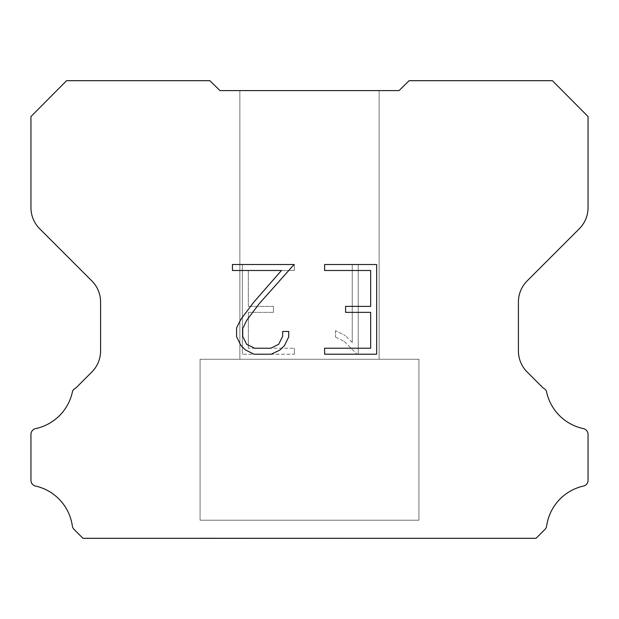 <?xml version="1.0" encoding="UTF-8"?>
<svg xmlns="http://www.w3.org/2000/svg" width="619" height="619" viewBox="0 0 619 619"><rect width="100%" height="100%" fill="white"/><g stroke="black" fill="none" stroke-linecap="round" stroke-linejoin="round"><path stroke-width="0.46" stroke-dasharray="3.1 2.32" d="M379.138 90.591L239.863 90.591L239.863 359.244L379.138 359.244L239.863 359.244L379.138 359.244L379.138 90.591L239.863 90.591L239.863 359.244L379.138 359.244L239.863 359.244L379.138 359.244L379.138 90.591L239.863 90.591L239.863 359.244L379.138 359.244L239.863 359.244L379.138 359.244L379.138 90.591L239.863 90.591L239.863 359.244L379.138 359.244L239.863 359.244L379.138 359.244L379.138 90.591L239.863 90.591L239.863 359.244L379.138 359.244L239.863 359.244L379.138 359.244L379.138 90.591L239.863 90.591L239.863 359.244L379.138 359.244L239.863 359.244L379.138 359.244L379.138 90.591L239.863 90.591L239.863 359.244L379.138 359.244L239.863 359.244L379.138 359.244L379.138 90.591L239.863 90.591L239.863 359.244L379.138 359.244L239.863 359.244L379.138 359.244L379.138 90.591L239.863 90.591L239.863 359.244L379.138 359.244L239.863 359.244L379.138 359.244L379.138 90.591L239.863 90.591L239.863 359.244L379.138 359.244L239.863 359.244L379.138 359.244L379.138 90.591L239.863 90.591L239.863 359.244L379.138 359.244L239.863 359.244L379.138 359.244L379.138 90.591L239.863 90.591L239.863 359.244L379.138 359.244L239.863 359.244L379.138 359.244L379.138 90.591L239.863 90.591L239.863 359.244L379.138 359.244L379.138 90.591L239.863 90.591L239.863 359.244L379.138 359.244L379.138 90.591L239.863 90.591L239.863 359.244L379.138 359.244L379.138 90.591L239.863 90.591L239.863 359.244L379.138 359.244L379.138 90.591L239.863 90.591L239.863 359.244L379.138 359.244L379.138 90.591L239.863 90.591L239.863 359.244L379.138 359.244L379.138 90.591L239.863 90.591L239.863 359.244L379.138 359.244L379.138 90.591L239.863 90.591L239.863 359.244L379.138 359.244L379.138 90.591L239.863 90.591L239.863 359.244L379.138 359.244L379.138 90.591L239.863 90.591L239.863 359.244L379.138 359.244L379.138 90.591L239.863 90.591L239.863 359.244L379.138 359.244L379.138 90.591L239.863 90.591L239.863 359.244L379.138 359.244L379.138 90.591L239.863 90.591L379.138 90.591M200.069 538.112L418.931 538.306L200.069 538.112M418.931 359.244L200.069 359.244L200.069 520.2L418.931 520.2L200.069 520.2L418.931 520.2L418.931 359.244L200.069 359.244L200.069 520.2L418.931 520.2L200.069 520.2L418.931 520.2L418.931 359.244L200.069 359.244L200.069 520.2L418.931 520.2L200.069 520.2L418.931 520.2L418.931 359.244L200.069 359.244L200.069 520.2L418.931 520.2L200.069 520.2L418.931 520.2L418.931 359.244L200.069 359.244L200.069 520.2L418.931 520.2L200.069 520.2L418.931 520.2L418.931 359.244L200.069 359.244L200.069 520.2L418.931 520.2L200.069 520.2L418.931 520.2L418.931 359.244L200.069 359.244L200.069 520.2L418.931 520.2L200.069 520.2L418.931 520.2L418.931 359.244L200.069 359.244L200.069 520.2L418.931 520.2L200.069 520.2L418.931 520.2L418.931 359.244L200.069 359.244L200.069 520.2L418.931 520.2L200.069 520.2L418.931 520.2L418.931 359.244L200.069 359.244L200.069 520.2L418.931 520.2L200.069 520.2L418.931 520.2L418.931 359.244L200.069 359.244L200.069 520.2L418.931 520.2L200.069 520.2L418.931 520.2L418.931 359.244L200.069 359.244L200.069 520.2L418.931 520.2L200.069 520.2L418.931 520.2L418.931 359.244L200.069 359.244L200.069 520.2L418.931 520.2L418.931 359.244L200.069 359.244L200.069 520.2L418.931 520.2L418.931 359.244L200.069 359.244L200.069 520.2L418.931 520.2L418.931 359.244L200.069 359.244L200.069 520.2L418.931 520.2L418.931 359.244L200.069 359.244L200.069 520.2L418.931 520.2L418.931 359.244L200.069 359.244L200.069 520.2L418.931 520.2L418.931 359.244L200.069 359.244L200.069 520.2L418.931 520.2L418.931 359.244L200.069 359.244L200.069 520.2L418.931 520.2L418.931 359.244L200.069 359.244L200.069 520.2L418.931 520.2L418.931 359.244L200.069 359.244L200.069 520.2L418.931 520.2L418.931 359.244L200.069 359.244L200.069 520.2L418.931 520.2L418.931 359.244L200.069 359.244L200.069 520.2L418.931 520.2L418.931 359.244L200.069 359.244L418.931 359.244M370.68 312.355L370.68 348.226L324.611 348.226L324.611 354.207L376.662 354.207L376.662 264.514L324.611 264.514L324.611 270.495L370.68 270.495L370.68 306.374L345.572 306.374L345.572 312.355L370.68 312.355M288.733 336.844L288.733 331.467L282.659 331.467L282.659 336.38L278.689 344.249L270.805 348.226L254.571 348.226L246.625 344.265L242.718 336.38L242.718 328.503L246.749 320.317L259.183 303.743L294.102 264.514L232.442 264.514L232.442 270.495L281.428 270.495L253.581 302.42L240.907 319.296L236.582 327.877L236.582 336.751L240.907 345.51L245.341 349.882L254.045 354.207L271.269 354.207L280.028 349.952L284.469 345.603L288.733 336.844M248.32 348.226L248.32 312.355L248.32 348.226L294.389 348.226L248.32 348.226M248.32 312.355L273.428 312.355L248.32 312.355M273.428 312.355L273.428 306.374L273.428 312.355M273.428 306.374L248.32 306.374L273.428 306.374M248.32 306.374L248.32 270.495L248.32 306.374M248.32 270.495L294.389 270.495L248.32 270.495M294.389 270.495L294.389 264.514L294.389 270.495M294.389 354.207L294.389 348.226L294.389 354.207L242.339 354.207L294.389 354.207M242.339 264.514L242.339 354.207L242.339 264.514L294.389 264.514L242.339 264.514M335.483 330.708L335.483 337.007L335.483 330.708L345.41 335.606L335.483 330.708M335.483 337.007L344.241 341.44L335.483 337.007M344.241 341.44L356.962 354.091L344.241 341.44M356.962 354.091L358.223 354.091L356.962 354.091M358.223 354.091L358.223 264.398L358.223 354.091M352.242 342.493L345.41 335.606L352.242 342.493L352.242 264.398L352.242 342.493M358.223 264.398L352.242 264.398L358.223 264.398M209.895 80.694L66.597 80.694L30.95 116.558L30.95 207.659A29.844 29.844 0 0 0 39.693 228.759L91.844 280.91A29.844 29.844 0 0 1 100.588 302.018L100.588 350.911A29.844 29.844 0 0 1 91.844 372.011L75.727 388.136A5.966 5.966 0 0 0 72.555 391.193A47.748 47.748 0 0 1 35.678 428.588A5.966 5.966 0 0 0 30.95 434.43L30.95 480.004A5.966 5.966 0 0 0 35.02 485.938A47.748 47.748 0 0 1 72.338 525.879A5.966 5.966 0 0 0 74.009 529.361L82.954 538.306L536.046 538.306L544.991 529.361A5.966 5.966 0 0 0 546.662 525.879A47.748 47.748 0 0 1 583.98 485.938A5.966 5.966 0 0 0 588.05 480.004L588.05 434.43A5.966 5.966 0 0 0 583.322 428.588A47.748 47.748 0 0 1 546.445 391.193A5.966 5.966 0 0 0 543.273 388.136L527.156 372.011A29.844 29.844 0 0 1 518.413 350.911L518.413 302.018A29.844 29.844 0 0 1 527.156 280.91L579.307 228.759A29.844 29.844 0 0 0 588.05 207.659L588.05 116.558L552.403 80.694L409.105 80.694L399.031 90.591L219.969 90.591L209.895 80.694M418.931 538.306L200.069 538.306L418.931 538.306"/><path stroke-width="0.93" d="M370.68 348.226L370.68 312.355L345.572 312.355L345.572 306.374L370.68 306.374L370.68 270.495L324.611 270.495L324.611 264.514L376.662 264.514L376.662 354.207L324.611 354.207L324.611 348.226L370.68 348.226M288.733 331.467L288.733 336.844L284.469 345.603L280.028 349.952L271.269 354.207L254.045 354.207L245.341 349.882L240.907 345.51L236.582 336.751L236.582 327.877L240.907 319.296L253.581 302.42L281.428 270.495L232.442 270.495L232.442 264.514L294.102 264.514L259.183 303.743L246.749 320.317L242.718 328.503L242.718 336.38L246.625 344.265L254.571 348.226L270.805 348.226L278.689 344.249L282.659 336.38L282.659 331.467L288.733 331.467M219.969 90.591L209.895 80.694L66.597 80.694L30.95 116.558L30.95 207.659A29.844 29.844 0 0 0 39.693 228.759L91.844 280.91A29.844 29.844 0 0 1 100.588 302.018L100.588 350.911A29.844 29.844 0 0 1 91.844 372.011L75.727 388.136A5.966 5.966 0 0 0 72.555 391.193A47.748 47.748 0 0 1 35.678 428.588A5.966 5.966 0 0 0 30.95 434.43L30.95 480.004A5.966 5.966 0 0 0 35.02 485.938A47.748 47.748 0 0 1 72.338 525.879A5.966 5.966 0 0 0 74.009 529.361L82.954 538.306L536.046 538.306L544.991 529.361A5.966 5.966 0 0 0 546.662 525.879A47.748 47.748 0 0 1 583.98 485.938A5.966 5.966 0 0 0 588.05 480.004L588.05 434.43A5.966 5.966 0 0 0 583.322 428.588A47.748 47.748 0 0 1 546.445 391.193A5.966 5.966 0 0 0 543.273 388.136L527.156 372.011A29.844 29.844 0 0 1 518.413 350.911L518.413 302.018A29.844 29.844 0 0 1 527.156 280.91L579.307 228.759A29.844 29.844 0 0 0 588.05 207.659L588.05 116.558L552.403 80.694L409.105 80.694L399.031 90.591L219.969 90.591"/></g></svg>
